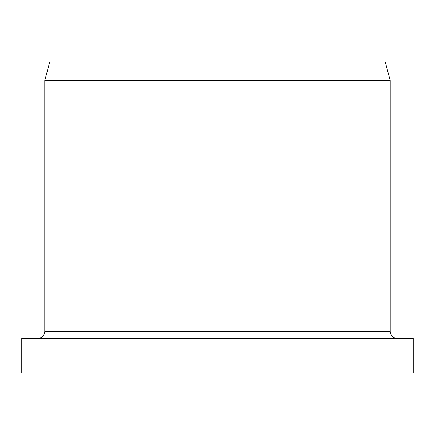 <?xml version="1.0" encoding="UTF-8"?>
<svg xmlns="http://www.w3.org/2000/svg" width="435" height="435" viewBox="0 0 435 435"><rect width="100%" height="100%" fill="white"/><g stroke="black" fill="none" stroke-linecap="round" stroke-linejoin="round"><path stroke-width="0.65" d="M21.75 372.947L413.25 372.947L413.25 338.403L21.75 338.403L21.75 372.947M44.778 80.475L390.222 80.475L385.285 62.053L49.715 62.053L44.778 80.475L44.778 331.497L390.222 331.497L390.222 80.475M390.222 331.497C390.63 335.689 392.93 337.995 397.128 338.403M44.778 331.497C44.37 335.689 42.07 337.995 37.872 338.403"/></g></svg>
